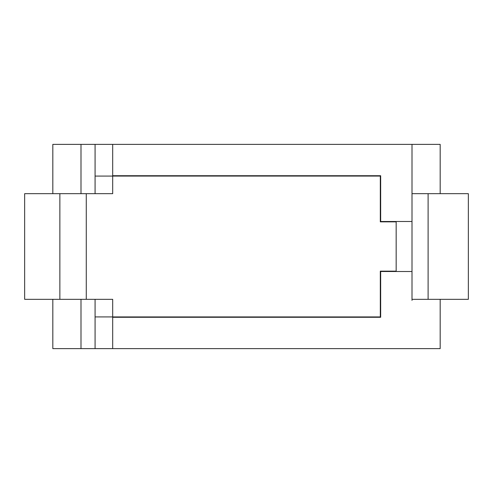 <?xml version="1.0" encoding="UTF-8"?>
<svg xmlns="http://www.w3.org/2000/svg" width="493" height="493" viewBox="0 0 493 493"><rect width="100%" height="100%" fill="white"/><g stroke="black" fill="none" stroke-linecap="round" stroke-linejoin="round"><path stroke-width="0.74" d="M52.819 299.319L52.819 348.619L80.994 348.619L80.994 299.319L80.994 348.619L112.687 348.619L112.687 317.282L112.687 348.619L440.181 348.619L440.181 299.319M440.181 193.681L440.181 144.381L80.994 144.381L80.994 193.681L80.994 144.381L52.819 144.381L52.819 193.681M428.103 193.681L428.103 299.319L468.35 299.319L468.35 193.681L412.006 193.681L412.006 144.381L412.006 271.501L380.664 271.501L380.664 317.282L112.687 317.282L112.687 316.931L380.313 316.931L380.313 271.15L396.162 271.15L396.162 221.85L380.313 221.85L396.162 221.85M412.006 221.499L380.664 221.499L380.664 175.718L112.687 175.718L112.687 176.069L380.313 176.069L380.313 221.85M412.006 271.501L412.006 300.391M95.081 299.319L95.081 316.931L112.687 316.931L112.687 299.319L24.65 299.319L24.65 193.681L86.275 193.681L86.275 299.319M95.081 144.381L95.081 176.069L112.687 176.069L112.687 193.681L86.275 193.681M428.103 299.319L412.006 299.319L412.006 192.936M95.081 176.069L95.081 193.681L95.081 176.069M112.687 144.381L112.687 175.718L112.687 144.381M95.081 316.931L95.081 348.619M59.863 299.319L59.863 193.681"/></g></svg>
